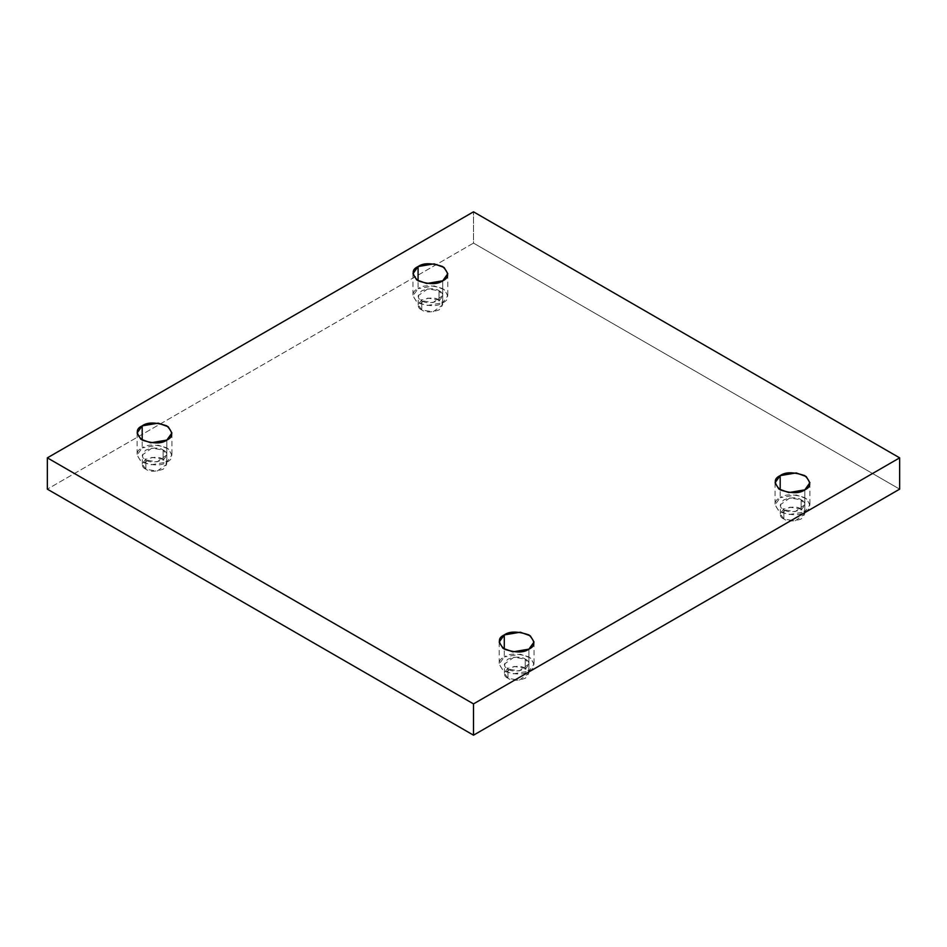 <?xml version="1.0" encoding="UTF-8"?>
<svg xmlns="http://www.w3.org/2000/svg" width="947" height="947" viewBox="0 0 947 947"><rect width="100%" height="100%" fill="white"/><g stroke="black" fill="none" stroke-linecap="round" stroke-linejoin="round"><path stroke-width="0.71" stroke-dasharray="4.74 3.55" d="M804.808 489.859L804.808 511.901L788.768 514.612L778.777 510.989L775.084 504.787L780.186 497.672L780.186 489.859L780.186 497.672C773.652 500.632 773.652 505.378 780.186 511.901C791.479 515.665 799.694 515.665 804.808 511.901C811.33 508.941 811.33 504.195 804.808 497.672C793.515 493.908 785.3 493.908 780.186 497.672L796.226 494.961L806.217 498.584L809.91 504.787L804.808 511.901L804.808 489.859M783.879 519.015L780.304 514.032L789.893 507.154L801.115 509.06L801.115 499.815L789.893 497.909L780.304 504.787L783.879 509.77L783.879 519.015C787.466 521.643 793.207 521.643 801.115 519.015C805.684 514.446 805.684 511.12 801.115 509.06C797.528 506.42 791.787 506.42 783.879 509.06C779.31 513.617 779.31 516.944 783.879 519.015L783.879 509.77L795.101 511.664L804.69 504.787L801.115 499.815L801.115 509.06L804.69 514.032L795.101 520.909L783.879 519.015M528.923 649.133L528.923 671.186L512.883 673.897L502.893 670.275L499.187 664.072L504.289 656.958L504.289 649.133L504.289 656.958C497.767 659.917 497.767 664.664 504.289 671.186C515.594 674.951 523.798 674.951 528.923 671.186C535.446 668.227 535.446 663.48 528.923 656.958C517.63 653.193 509.415 653.193 504.289 656.958L520.329 654.247L530.32 657.869L534.025 664.072L528.923 671.186L528.923 649.133M507.983 678.289L504.42 673.317L513.996 666.439L525.23 668.333L525.23 659.088L513.996 657.194L504.42 664.072L507.983 669.044L507.983 678.289C511.569 680.929 517.322 680.929 525.23 678.289C529.799 673.731 529.799 670.405 525.23 668.333C521.643 665.705 515.89 665.705 507.983 668.333C503.425 672.903 503.425 676.217 507.983 678.289L507.983 669.044L519.216 670.949L528.805 664.072L525.23 659.088L525.23 668.333L528.805 673.317L519.216 680.195L507.983 678.289M166.814 440.083L166.814 462.124L150.774 464.835L140.783 461.213L137.09 455.01L142.192 447.895L142.192 440.083L142.192 447.895C135.67 450.855 135.67 455.602 142.192 462.124C153.485 465.888 161.7 465.888 166.814 462.124C173.348 459.165 173.348 454.43 166.814 447.895C155.521 444.131 147.306 444.131 142.192 447.895L158.232 445.185L168.223 448.807L171.916 455.01L166.814 462.124L166.814 440.083M145.885 469.238L142.31 464.255L151.899 457.377L163.121 459.283L163.121 450.038L151.899 448.132L142.31 455.01L145.885 459.993L145.885 469.238C149.472 471.866 155.213 471.866 163.121 469.238C167.69 464.669 167.69 461.355 163.121 459.283C159.534 456.643 153.793 456.643 145.885 459.283C141.316 463.841 141.316 467.167 145.885 469.238L145.885 459.993L157.107 461.887L166.696 455.01L163.121 450.038L163.121 459.283L166.696 464.255L157.107 471.133L145.885 469.238M442.711 280.797L442.711 302.839L426.671 305.55L416.68 301.927L412.975 295.724L418.077 288.622L418.077 280.797L418.077 288.622C411.554 291.581 411.554 296.316 418.077 302.839C429.37 306.603 437.585 306.603 442.711 302.839C449.233 299.879 449.233 295.144 442.711 288.622C431.406 284.858 423.202 284.858 418.077 288.622L434.117 285.911L444.107 289.533L447.813 295.724L442.711 302.839L442.711 280.797M421.77 309.953L418.195 304.97L427.784 298.092L439.017 299.998L439.017 290.753L427.784 288.847L418.195 295.724L421.77 300.708L421.77 309.953C425.357 312.581 431.11 312.581 439.017 309.953C443.575 305.384 443.575 302.069 439.017 299.998C435.431 297.358 429.678 297.358 421.77 299.998C417.201 304.567 417.201 307.882 421.77 309.953L421.77 300.708L433.004 302.602L442.58 295.724L439.017 290.753L439.017 299.998L442.58 304.97L433.004 311.847L421.77 309.953M899.65 489.149L473.5 243.107L473.5 211.82L473.5 243.107L47.35 489.149L473.5 243.107L899.65 489.149M439.017 290.753C443.575 292.824 443.575 296.139 439.017 300.708C431.11 303.348 425.357 303.348 421.77 300.708C417.201 298.636 417.201 295.322 421.77 290.753C429.678 288.113 435.431 288.113 439.017 290.753M163.121 450.038C167.69 452.11 167.69 455.424 163.121 459.993C155.213 462.621 149.472 462.621 145.885 459.993C141.316 457.922 141.316 454.596 145.885 450.038C153.793 447.398 159.534 447.398 163.121 450.038M525.23 659.088C529.799 661.16 529.799 664.486 525.23 669.044C517.322 671.683 511.569 671.683 507.983 669.044C503.425 666.984 503.425 663.658 507.983 659.088C515.89 656.46 521.643 656.46 525.23 659.088M801.115 499.815C805.684 501.886 805.684 505.201 801.115 509.77C793.207 512.398 787.466 512.398 783.879 509.77C779.31 507.699 779.31 504.372 783.879 499.815C791.787 497.175 797.528 497.175 801.115 499.815M775.084 482.745L775.084 504.787M780.304 514.032L780.304 504.787M499.187 642.03L499.187 664.072M504.42 673.317L504.42 664.072M137.09 432.968L137.09 455.01M142.31 464.255L142.31 455.01M412.975 273.683L412.975 295.724M418.195 304.97L418.195 295.724M442.58 304.97L442.58 295.724M447.813 273.683L447.813 295.724M166.696 464.255L166.696 455.01M171.916 432.968L171.916 455.01M528.805 673.317L528.805 664.072M534.025 642.03L534.025 664.072M804.69 514.032L804.69 504.787M809.91 482.745L809.91 504.787"/><path stroke-width="1.42" d="M780.186 475.631L775.084 482.745L778.777 488.948L788.768 492.57L804.808 489.859C799.694 493.624 791.479 493.624 780.186 489.859C773.652 483.337 773.652 478.59 780.186 475.631C785.3 471.866 793.515 471.866 804.808 475.631C811.33 482.153 811.33 486.9 804.808 489.859L809.91 482.745L806.217 476.542L796.226 472.92L780.186 475.631L780.186 489.859L780.186 475.631M504.289 634.916L499.187 642.03L502.893 648.222L512.883 651.856L528.923 649.133C523.798 652.909 515.594 652.909 504.289 649.133C497.767 642.611 497.767 637.876 504.289 634.916C509.415 631.152 517.63 631.152 528.923 634.916C535.446 641.439 535.446 646.185 528.923 649.133L534.025 642.03L530.32 635.828L520.329 632.205L504.289 634.916L504.289 649.133L504.289 634.916M142.192 425.854L137.09 432.968L140.783 439.171L150.774 442.794L166.814 440.083C161.7 443.847 153.485 443.847 142.192 440.083C135.67 433.56 135.67 428.813 142.192 425.854C147.306 422.09 155.521 422.09 166.814 425.854C173.348 432.377 173.348 437.123 166.814 440.083L171.916 432.968L168.223 426.766L158.232 423.143L142.192 425.854L142.192 440.083L142.192 425.854M418.077 266.569L412.975 273.683L416.68 279.886L426.671 283.508L442.711 280.797C437.585 284.562 429.37 284.562 418.077 280.797C411.554 274.275 411.554 269.528 418.077 266.569C423.202 262.804 431.406 262.804 442.711 266.569C449.233 273.103 449.233 277.838 442.711 280.797L447.813 273.683L444.107 267.48L434.117 263.858L418.077 266.569L418.077 280.797L418.077 266.569M473.5 735.18L899.65 489.149L899.65 457.851L473.5 703.893L473.5 735.18L473.5 703.893L47.35 457.851L473.5 211.82L899.65 457.851L899.65 489.149L473.5 735.18L47.35 489.149L47.35 457.851L47.35 489.149L473.5 735.18M473.5 703.893L899.65 457.851L473.5 211.82L47.35 457.851L473.5 703.893"/></g></svg>

